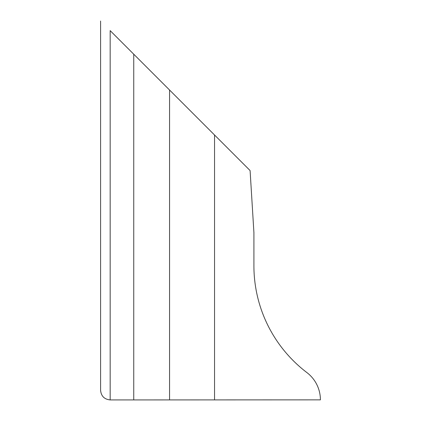 <?xml version="1.0" encoding="UTF-8"?>
<svg xmlns="http://www.w3.org/2000/svg" width="421" height="421" viewBox="0 0 421 421"><rect width="100%" height="100%" fill="white"/><g stroke="black" fill="none" stroke-linecap="round" stroke-linejoin="round"><path stroke-width="0.63" d="M110.176 30.633L133.746 54.204L133.746 399.918L320.407 399.861A34.306 34.306 0 0 0 306.867 372.553A134.157 134.157 0 0 1 253.91 265.762L253.91 232.529L250.09 170.552L133.746 54.204L133.746 399.918L110.176 399.918C104.366 399.34 101.172 396.145 100.593 390.335C101.172 396.145 104.366 399.34 110.176 399.918L110.176 30.633M169.552 90.01L169.552 399.918M214.547 135.004L214.547 399.918M100.593 21.05L100.593 390.335M253.91 265.762L253.91 232.529"/></g></svg>
